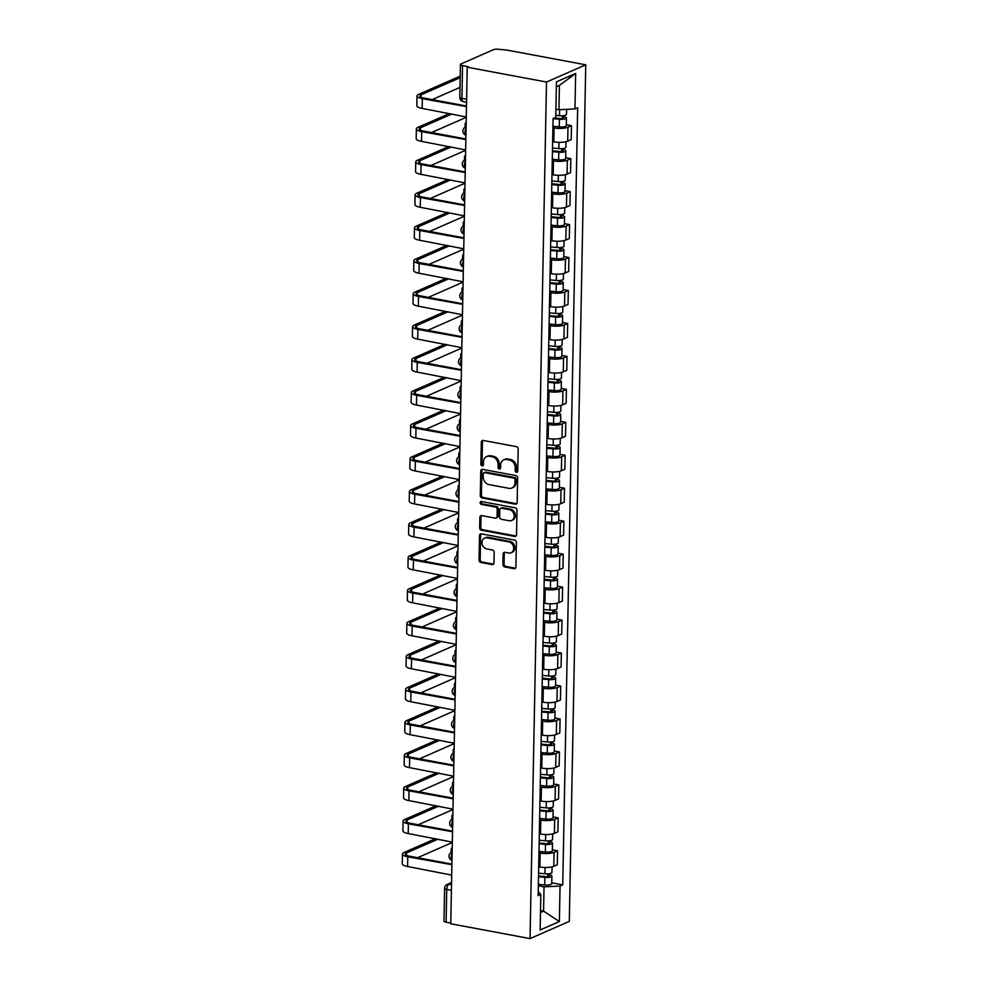 <?xml version="1.0" encoding="UTF-8"?>
<svg xmlns="http://www.w3.org/2000/svg" width="988" height="988" viewBox="0 0 988 988"><rect width="100%" height="100%" fill="white"/><g stroke="black" fill="none" stroke-linecap="round" stroke-linejoin="round"><path stroke-width="1.48" d="M516.44 472.301A1.507 1.247 -113.7 0 0 517.761 471.091L518.181 449.058A2.161 1.778 -113.7 0 0 516.378 446.638L483.181 440.438A2.161 1.778 -113.7 0 0 481.304 442.167L480.872 464.199A1.507 1.247 -113.7 0 0 483.465 464.681L483.515 461.828A6.916 5.693 -113.7 0 1 486.639 456.604A6.916 5.693 -113.7 0 1 489.542 456.295L492.308 456.814A6.916 5.693 -113.7 0 1 498.088 464.558L498.026 467.398A1.507 1.247 -113.7 0 0 500.607 467.892L500.669 465.039A6.916 5.693 -113.7 0 1 503.794 459.815A6.916 5.693 -113.7 0 1 506.696 459.506L509.462 460.025A6.916 5.693 -113.7 0 1 515.23 467.756L515.18 470.609A1.507 1.247 -113.7 0 0 516.44 472.301M502.917 564.531A2.161 1.778 -113.7 0 0 504.72 566.951L514.032 568.693A2.161 1.778 -113.7 0 0 515.921 566.964L516.391 542.486A2.161 1.778 -113.7 0 0 514.587 540.066L481.391 533.866A2.161 1.778 -113.7 0 0 479.501 535.595L479.032 560.06A2.161 1.778 -113.7 0 0 480.847 562.481L492.086 564.593A2.161 1.778 -113.7 0 0 493.975 562.864L494.173 552.391A2.161 1.778 -113.7 0 0 492.37 549.97L486.788 548.92A5.78 4.755 -113.7 0 1 482.095 543.882A5.78 4.755 -113.7 0 1 484.577 538.09A5.78 4.755 -113.7 0 1 487.01 537.83L508.857 541.918A5.78 4.755 -113.7 0 1 513.55 546.957A5.78 4.755 -113.7 0 1 511.068 552.749A5.78 4.755 -113.7 0 1 508.647 553.008L505.004 552.329A2.161 1.778 -113.7 0 0 503.114 554.058L502.917 564.531L504.065 564.024A2.161 1.778 -113.7 0 0 505.868 566.445L515.18 568.186A2.161 1.778 -113.7 0 0 515.464 568.224M530.062 938.6L450.775 923.78L467.225 67.209L546.5 82.029L530.062 938.6L569.298 921.384L585.748 64.813L506.461 49.993L499.496 49.4A4.397 1.223 1.1 0 0 493.444 49.696L461.075 63.911A4.397 1.223 1.1 0 0 460.433 64.529A4.397 1.223 1.1 0 0 462.545 65.616L461.915 98.368A4.397 2.174 100.6 0 0 463.397 101.69L466.546 102.27M515.279 504.189A2.161 1.778 -113.7 0 0 517.156 502.46L517.626 477.994A2.161 1.778 -113.7 0 0 515.822 475.574L482.626 469.362A2.161 1.778 -113.7 0 0 480.748 471.091L480.279 495.568A2.161 1.778 -113.7 0 0 482.082 497.989L515.279 504.189L516.415 503.695A2.161 1.778 -113.7 0 0 516.699 503.719M517.008 510.24L516.539 534.718A2.161 1.778 -113.7 0 1 514.649 536.447L481.465 530.235A2.161 1.778 -113.7 0 1 479.662 527.814L479.859 517.341A2.161 1.778 -113.7 0 1 481.736 515.613L495.198 518.132A2.161 1.778 -113.7 0 0 497.088 516.403L497.223 509.45A2.161 1.778 -113.7 0 0 495.42 507.029L481.403 504.411A1.507 1.247 -113.7 0 1 481.452 501.509L515.205 507.82A2.161 1.778 -113.7 0 1 517.008 510.24M450.787 923.064L446.094 922.187A4.397 1.223 -178.9 0 1 443.983 921.1L444.612 888.348A4.397 1.223 1.1 0 0 446.724 889.435L446.094 922.187M467.225 67.209L468.374 66.702L462.545 65.616M546.5 82.029L585.748 64.813M552.625 141.617L553.811 141.84A10.115 2.816 1.1 0 0 567.717 141.148L567.976 127.205A10.115 2.816 -178.9 0 1 554.07 127.897L552.885 127.674M567.976 127.205L571.472 125.674L566.309 124.71M567.717 141.148L571.2 139.617L571.472 125.674M565.679 157.672L570.842 158.636L567.347 160.167A10.115 2.816 -178.9 0 1 553.441 160.859L552.255 160.636M551.983 174.58L553.181 174.802A10.115 2.816 1.1 0 0 567.075 174.11L570.57 172.579L570.842 158.636M565.05 190.635L570.2 191.598L566.717 193.129A10.115 2.816 -178.9 0 1 552.811 193.821L551.625 193.599M551.353 207.542L552.539 207.764A10.115 2.816 1.1 0 0 566.445 207.072L569.94 205.541L570.2 191.598M564.407 223.597L569.57 224.56L566.087 226.091A10.115 2.816 -178.9 0 1 552.181 226.783L550.995 226.561M550.724 240.504L551.909 240.726A10.115 2.816 1.1 0 0 565.815 240.035L569.298 238.503L569.57 224.56M563.778 256.559L568.94 257.522L565.445 259.054A10.115 2.816 -178.9 0 1 551.551 259.745L550.353 259.523M550.094 273.466L551.279 273.688A10.115 2.816 1.1 0 0 565.185 272.997L568.668 271.465L568.94 257.522M563.148 289.521L568.31 290.484L564.815 292.016A10.115 2.816 -178.9 0 1 550.909 292.707L549.723 292.485M549.452 306.428L550.649 306.651A10.115 2.816 1.1 0 0 564.543 305.959L568.038 304.428L568.31 290.484M562.518 322.471L567.668 323.447L564.185 324.978A10.115 2.816 -178.9 0 1 550.279 325.67L549.093 325.447M548.822 339.39L550.007 339.613A10.115 2.816 1.1 0 0 563.913 338.921L567.408 337.39L567.668 323.447M561.876 355.433L567.038 356.409L563.555 357.928A10.115 2.816 -178.9 0 1 549.649 358.632L548.464 358.409M548.192 372.353L549.377 372.575A10.115 2.816 1.1 0 0 563.284 371.883L566.766 370.352L567.038 356.409M561.246 388.395L566.408 389.358L562.913 390.89A10.115 2.816 -178.9 0 1 549.019 391.594L547.821 391.372M547.562 405.315L548.748 405.537A10.115 2.816 1.1 0 0 562.654 404.845L566.136 403.314L566.408 389.358M560.616 421.357L565.778 422.321L562.283 423.852A10.115 2.816 -178.9 0 1 548.377 424.544L547.191 424.321M546.92 438.277L548.118 438.499A10.115 2.816 1.1 0 0 562.011 437.795L565.506 436.276L565.778 422.321M559.986 454.319L565.136 455.283L561.653 456.814A10.115 2.816 -178.9 0 1 547.747 457.506L546.562 457.283M546.29 471.239L547.476 471.461A10.115 2.816 1.1 0 0 561.382 470.757L564.877 469.226L565.136 455.283M559.344 487.282L564.506 488.245L561.023 489.776A10.115 2.816 -178.9 0 1 547.117 490.468L545.932 490.246M545.66 504.201L546.846 504.411A10.115 2.816 1.1 0 0 560.752 503.719L564.234 502.188L564.506 488.245M558.714 520.244L563.876 521.207L560.381 522.738A10.115 2.816 -178.9 0 1 546.488 523.43L545.29 523.208M545.03 537.151L546.216 537.373A10.115 2.816 1.1 0 0 560.122 536.682L563.605 535.15L563.876 521.207M558.084 553.206L563.246 554.169L559.751 555.701A10.115 2.816 -178.9 0 1 545.845 556.392L544.66 556.17M544.388 570.113L545.586 570.335A10.115 2.816 1.1 0 0 559.48 569.644L562.975 568.112L563.246 554.169M557.454 586.168L562.604 587.131L559.122 588.663A10.115 2.816 -178.9 0 1 545.215 589.354L544.03 589.132M543.758 603.075L544.944 603.298A10.115 2.816 1.1 0 0 558.85 602.606L562.345 601.075L562.604 587.131M556.812 619.13L561.974 620.094L558.492 621.625A10.115 2.816 -178.9 0 1 544.586 622.317L543.4 622.094M543.128 636.037L544.314 636.26A10.115 2.816 1.1 0 0 558.22 635.568L561.703 634.037L561.974 620.094M556.182 652.092L561.345 653.056L557.85 654.587A10.115 2.816 -178.9 0 1 543.956 655.279L542.758 655.056M542.498 669L543.684 669.222A10.115 2.816 1.1 0 0 557.59 668.53L561.073 666.999L561.345 653.056M555.552 685.055L560.715 686.018L557.22 687.549A10.115 2.816 -178.9 0 1 543.314 688.241L542.128 688.019M541.856 701.962L543.054 702.184A10.115 2.816 1.1 0 0 556.948 701.492L560.443 699.961L560.715 686.018M554.923 718.017L560.072 718.98L556.59 720.511A10.115 2.816 -178.9 0 1 542.684 721.203L541.498 720.981M541.226 734.924L542.412 735.146A10.115 2.816 1.1 0 0 556.318 734.455L559.813 732.923L560.072 718.98M554.28 750.979L559.443 751.942L555.96 753.474A10.115 2.816 -178.9 0 1 542.054 754.165L540.868 753.943M540.597 767.886L541.782 768.108A10.115 2.816 1.1 0 0 555.688 767.417L559.171 765.885L559.443 751.942M553.651 783.929L558.813 784.904L555.318 786.436A10.115 2.816 -178.9 0 1 541.424 787.127L540.226 786.905M539.967 800.848L541.152 801.07A10.115 2.816 1.1 0 0 555.058 800.379L558.541 798.847L558.813 784.904M553.021 816.891L558.183 817.866L554.688 819.385A10.115 2.816 -178.9 0 1 540.782 820.089L539.596 819.867M539.325 833.81L540.522 834.033A10.115 2.816 1.1 0 0 554.416 833.341L557.911 831.81L558.183 817.866M552.391 849.853L557.541 850.816L554.058 852.348A10.115 2.816 -178.9 0 1 540.152 853.052L538.966 852.829M538.695 866.772L539.88 866.995A10.115 2.816 1.1 0 0 553.786 866.303L557.281 864.772L557.541 850.816M555.911 109.162L558.949 109.73L559.418 85.425L556.343 86.771M540.485 912.504L543.561 911.146L544.03 886.854L560.048 886.051L559.369 921.545L540.152 929.98L540.831 894.486L538.139 895.659L553.07 118.535L555.75 117.362L556.429 81.868L575.646 73.433L574.967 108.927L558.949 109.73M560.048 886.051L562.74 884.878L577.659 107.741L574.967 108.927M540.522 910.578L543.561 911.146L559.369 921.545M544.03 886.854L538.337 885.779M551.749 882.815L562.74 884.878M540.831 894.486L538.225 891.46M575.646 73.433L559.418 85.425M517.564 471.795A1.507 1.247 -113.7 0 1 516.316 470.103L516.378 467.262A6.916 5.693 -113.7 0 0 510.598 459.519L509.462 460.025M503.794 459.815L504.93 459.309A6.916 5.693 -113.7 0 1 507.832 459L510.598 459.519M486.639 456.604L487.788 456.098A6.916 5.693 -113.7 0 1 490.69 455.789L493.457 456.308A6.916 5.693 -113.7 0 1 499.224 464.051L499.175 466.904A1.507 1.247 -113.7 0 0 500.422 468.596M482.91 440.401A2.161 1.778 -113.7 0 0 482.44 441.661L482.021 463.693A1.507 1.247 -113.7 0 0 483.268 465.385M482.354 469.337A2.161 1.778 -113.7 0 0 481.885 470.597L481.415 495.062A2.161 1.778 -113.7 0 0 483.218 497.483L516.415 503.695M515.007 479.785A1.507 1.247 -113.7 0 0 513.735 478.093L484.602 472.647A1.507 1.247 -113.7 0 0 483.28 473.857L483.231 476.871A6.916 5.693 -113.7 0 0 488.998 484.602L508.919 488.331A6.916 5.693 -113.7 0 0 511.821 488.023A6.916 5.693 -113.7 0 0 514.946 482.799L515.007 479.785L516.144 479.291A1.507 1.247 -113.7 0 0 514.884 477.587L513.735 478.093M483.972 472.709L485.108 472.215A1.507 1.247 -113.7 0 1 485.75 472.141L514.884 477.587M511.821 488.023L512.957 487.516A6.916 5.693 -113.7 0 0 516.082 482.292L514.946 482.799M516.144 479.291L516.082 482.292M481.465 515.588A2.161 1.778 -113.7 0 0 480.995 516.835L480.798 527.308A2.161 1.778 -113.7 0 0 482.601 529.729L515.798 535.941A2.161 1.778 -113.7 0 0 516.082 535.965M496.112 518.033L497.26 517.527A2.161 1.778 -113.7 0 0 498.236 515.897L498.36 508.956A2.161 1.778 -113.7 0 0 496.556 506.535L482.539 503.917L481.403 504.411M481.477 501.509A1.507 1.247 -113.7 0 0 482.539 503.917M509.166 520.738A5.78 4.755 -113.7 0 0 511.599 520.478A5.78 4.755 -113.7 0 0 514.081 514.686A5.78 4.755 -113.7 0 0 509.388 509.647L501.682 508.203A2.161 1.778 -113.7 0 0 499.805 509.932L499.669 516.885A2.161 1.778 -113.7 0 0 501.472 519.305L509.166 520.738M511.599 520.478L512.747 519.984A5.78 4.755 -113.7 0 0 515.217 514.18A5.78 4.755 -113.7 0 0 510.524 509.141L509.388 509.647M500.78 508.301L501.916 507.807A2.161 1.778 -113.7 0 1 502.83 507.709L510.524 509.141M504.72 552.304A2.161 1.778 -113.7 0 0 504.263 553.552L504.065 564.024M511.068 552.749L512.216 552.255A5.78 4.755 -113.7 0 0 514.699 546.45A5.78 4.755 -113.7 0 0 510.006 541.412L508.857 541.918M484.577 538.09L485.726 537.583A5.78 4.755 -113.7 0 1 488.146 537.324L510.006 541.412M481.107 533.841A2.161 1.778 -113.7 0 0 480.65 535.088L480.18 559.566A2.161 1.778 -113.7 0 0 481.983 561.987L493.234 564.086A2.161 1.778 -113.7 0 0 493.518 564.111M554.404 117.955L560.208 118.523A2.643 0.729 1.1 0 0 563.58 117.881A2.643 0.729 1.1 0 0 562.308 117.226L563.802 116.572A5.496 1.531 1.1 0 1 566.445 117.93L566.297 125.538A5.496 1.531 1.1 0 1 559.27 126.872L552.922 126.254M553.058 118.646L559.418 119.264A5.496 1.531 1.1 0 0 566.445 117.93M562.345 115.744L562.283 118.486M555.787 115.312L559.492 115.682A5.496 1.531 1.1 0 0 566.507 114.336L566.606 109.347M563.815 115.596L563.802 116.572M466.497 104.827A4.397 3.619 -113.7 0 0 466.114 106.556L422.333 98.689A11.115 3.088 -178.9 0 1 416.998 95.935A11.115 3.088 -178.9 0 1 418.616 94.379L460.21 76.125M460.186 77.669L421.061 94.836A8.25 2.297 1.1 0 0 419.863 95.997A8.25 2.297 1.1 0 0 423.815 98.034L466.163 105.951M466.237 118.77A4.397 3.619 -113.7 0 1 465.916 116.905L422.148 108.408A11.115 3.088 -178.9 0 1 416.813 105.654L416.998 95.935M459.988 87.389L432.176 99.603M552.44 150.781L559.579 151.485A2.643 0.729 1.1 0 0 562.95 150.843A2.643 0.729 1.1 0 0 561.678 150.188L563.172 149.534A5.496 1.531 1.1 0 1 565.803 150.892L565.655 158.5A5.496 1.531 1.1 0 1 558.64 159.834L552.28 159.216M552.428 151.609L558.788 152.226A5.496 1.531 1.1 0 0 565.803 150.892M561.715 148.706L561.653 151.448M552.502 148.015L558.85 148.632A5.496 1.531 1.1 0 0 565.877 147.298L565.988 141.716M563.185 148.558L563.172 149.534M466.114 124.982A11.115 3.088 -178.9 0 1 465.175 123.71A11.115 3.088 -178.9 0 1 466.163 122.463M551.81 183.743L558.949 184.435A2.643 0.729 1.1 0 0 562.32 183.805A2.643 0.729 1.1 0 0 561.048 183.151L562.53 182.496A5.496 1.531 1.1 0 1 565.173 183.854L565.025 191.462A5.496 1.531 1.1 0 1 558.01 192.796L551.65 192.178M551.798 184.571L558.146 185.188A5.496 1.531 1.1 0 0 565.173 183.854M561.073 181.668L561.023 184.398M551.86 180.977L558.22 181.594A5.496 1.531 1.1 0 0 565.247 180.261L565.346 174.666M562.555 181.52L562.53 182.496M465.484 157.944A11.115 3.088 -178.9 0 1 464.545 156.672A11.115 3.088 -178.9 0 1 465.533 155.425M551.181 216.705L558.306 217.397A2.643 0.729 1.1 0 0 561.678 216.755A2.643 0.729 1.1 0 0 560.418 216.113L561.9 215.458A5.496 1.531 1.1 0 1 564.543 216.817L564.395 224.424A5.496 1.531 1.1 0 1 557.368 225.758L551.02 225.141M551.168 217.533L557.516 218.15A5.496 1.531 1.1 0 0 564.543 216.817M560.443 214.631L560.394 217.36M551.23 213.939L557.59 214.557A5.496 1.531 1.1 0 0 564.605 213.223L564.716 207.628M561.925 214.482L561.9 215.458M464.854 190.906A11.115 3.088 -178.9 0 1 463.903 189.634A11.115 3.088 -178.9 0 1 464.903 188.387M465.867 137.789A4.397 3.619 -113.7 0 0 465.484 139.518L421.703 131.651A11.115 3.088 -178.9 0 1 416.368 128.897A11.115 3.088 -178.9 0 1 417.986 127.341L449.478 113.521M451.924 113.978L420.431 127.798A8.25 2.297 1.1 0 0 419.233 128.959A8.25 2.297 1.1 0 0 423.185 130.996L465.533 138.913M465.607 151.732A4.397 3.619 -113.7 0 1 465.274 149.867L421.518 141.37A11.115 3.088 -178.9 0 1 416.183 138.616L416.368 128.897M465.928 117.461L431.546 132.565M465.237 170.751A4.397 3.619 -113.7 0 0 464.842 172.48L421.061 164.613A11.115 3.088 -178.9 0 1 415.738 161.859A11.115 3.088 -178.9 0 1 417.356 160.303L448.848 146.483M451.294 146.94L419.801 160.76A8.25 2.297 1.1 0 0 418.591 161.921A8.25 2.297 1.1 0 0 422.555 163.959L464.891 171.875M464.965 184.694A4.397 3.619 -113.7 0 1 464.644 182.829L420.876 174.333A11.115 3.088 -178.9 0 1 415.553 171.579L415.738 161.859M465.299 150.423L430.904 165.515M464.607 203.713A4.397 3.619 -113.7 0 0 464.212 205.442L420.431 197.575A11.115 3.088 -178.9 0 1 415.096 194.821A11.115 3.088 -178.9 0 1 416.726 193.265L448.219 179.446M450.664 179.902L419.159 193.722A8.25 2.297 1.1 0 0 417.961 194.883A8.25 2.297 1.1 0 0 421.925 196.921L464.261 204.837M464.335 217.656A4.397 3.619 -113.7 0 1 464.014 215.792L420.246 207.295A11.115 3.088 -178.9 0 1 414.911 204.541L415.096 194.821M464.669 183.385L430.274 198.477M550.551 249.668L557.677 250.359A2.643 0.729 1.1 0 0 561.048 249.717A2.643 0.729 1.1 0 0 559.776 249.075L561.27 248.42A5.496 1.531 1.1 0 1 563.913 249.779L563.765 257.386A5.496 1.531 1.1 0 1 556.738 258.72L550.39 258.103M550.526 250.495L556.886 251.113A5.496 1.531 1.1 0 0 563.913 249.779M559.813 247.58L559.764 250.322M550.6 246.901L556.96 247.519A5.496 1.531 1.1 0 0 563.975 246.185L564.086 240.59M561.283 247.445L561.27 248.42M464.212 223.868A11.115 3.088 -178.9 0 1 463.273 222.596A11.115 3.088 -178.9 0 1 464.261 221.349M549.908 282.63L557.047 283.321A2.643 0.729 1.1 0 0 560.418 282.679A2.643 0.729 1.1 0 0 559.146 282.025L560.641 281.382A5.496 1.531 1.1 0 1 563.271 282.741L563.123 290.349A5.496 1.531 1.1 0 1 556.108 291.682L549.748 291.065M549.896 283.457L556.256 284.075A5.496 1.531 1.1 0 0 563.271 282.741M559.183 280.543L559.122 283.284M549.97 279.863L556.318 280.481A5.496 1.531 1.1 0 0 563.345 279.147L563.456 273.553M560.653 280.407L560.641 281.382M463.582 256.831A11.115 3.088 -178.9 0 1 462.643 255.559A11.115 3.088 -178.9 0 1 463.631 254.311M463.965 236.675A4.397 3.619 -113.7 0 0 463.582 238.404L419.801 230.537A11.115 3.088 -178.9 0 1 414.466 227.783A11.115 3.088 -178.9 0 1 416.084 226.227L447.589 212.408M450.022 212.865L418.529 226.684A8.25 2.297 1.1 0 0 417.331 227.845A8.25 2.297 1.1 0 0 421.283 229.883L463.631 237.799M463.705 250.619A4.397 3.619 -113.7 0 1 463.384 248.754L419.616 240.257A11.115 3.088 -178.9 0 1 414.281 237.503L414.466 227.783M464.039 216.347L429.644 231.439M463.335 269.638A4.397 3.619 -113.7 0 0 462.952 271.367L419.171 263.5A11.115 3.088 -178.9 0 1 413.836 260.746A11.115 3.088 -178.9 0 1 415.454 259.189L446.947 245.37M449.392 245.827L417.899 259.646A8.25 2.297 1.1 0 0 416.701 260.795A8.25 2.297 1.1 0 0 420.653 262.845L463.002 270.761M463.076 283.581A4.397 3.619 -113.7 0 1 462.742 281.716L418.986 273.219A11.115 3.088 -178.9 0 1 413.651 270.465L413.836 260.746M463.397 249.309L429.014 264.401M549.279 315.592L556.417 316.284A2.643 0.729 1.1 0 0 559.788 315.641A2.643 0.729 1.1 0 0 558.516 314.987L559.998 314.345A5.496 1.531 1.1 0 1 562.641 315.703L562.493 323.311A5.496 1.531 1.1 0 1 555.478 324.644L549.118 324.015M549.266 316.419L555.626 317.037A5.496 1.531 1.1 0 0 562.641 315.703M558.541 313.505L558.492 316.246M549.328 312.826L555.688 313.443A5.496 1.531 1.1 0 0 562.715 312.109L562.814 306.515M560.023 313.369L559.998 314.345M462.952 289.793A11.115 3.088 -178.9 0 1 462.014 288.521A11.115 3.088 -178.9 0 1 463.002 287.273M548.649 348.554L555.775 349.246A2.643 0.729 1.1 0 0 559.146 348.603A2.643 0.729 1.1 0 0 557.887 347.949L559.369 347.294A5.496 1.531 1.1 0 1 562.011 348.665L561.863 356.273A5.496 1.531 1.1 0 1 554.836 357.607L548.488 356.977M548.636 349.382L554.984 349.999A5.496 1.531 1.1 0 0 562.011 348.665M557.911 346.467L557.862 349.209M548.698 345.788L555.058 346.405A5.496 1.531 1.1 0 0 562.073 345.071L562.184 339.477M559.393 346.331L559.369 347.294M462.322 322.755A11.115 3.088 -178.9 0 1 461.371 321.471A11.115 3.088 -178.9 0 1 462.372 320.236M548.019 381.516L555.145 382.208A2.643 0.729 1.1 0 0 558.516 381.566A2.643 0.729 1.1 0 0 557.244 380.911L558.739 380.257A5.496 1.531 1.1 0 1 561.382 381.627L561.233 389.223A5.496 1.531 1.1 0 1 554.206 390.569L547.858 389.939M547.994 382.331L554.354 382.961A5.496 1.531 1.1 0 0 561.382 381.627M557.281 379.429L557.232 382.171M548.068 378.75L554.429 379.367A5.496 1.531 1.1 0 0 561.443 378.034L561.555 372.439M558.751 379.293L558.739 380.257M461.68 355.717A11.115 3.088 -178.9 0 1 460.741 354.433A11.115 3.088 -178.9 0 1 461.729 353.198M547.377 414.478L554.515 415.17A2.643 0.729 1.1 0 0 557.887 414.528A2.643 0.729 1.1 0 0 556.615 413.873L558.109 413.219A5.496 1.531 1.1 0 1 560.739 414.59L560.604 422.185A5.496 1.531 1.1 0 1 553.576 423.531L547.216 422.901M547.364 415.293L553.725 415.923A5.496 1.531 1.1 0 0 560.739 414.59M556.652 412.391L556.59 415.133M547.438 411.712L553.786 412.329A5.496 1.531 1.1 0 0 560.814 410.996L560.925 405.401M558.121 412.255L558.109 413.219M461.05 388.679A11.115 3.088 -178.9 0 1 460.112 387.395A11.115 3.088 -178.9 0 1 461.1 386.16M546.747 447.428L553.885 448.132A2.643 0.729 1.1 0 0 557.257 447.49A2.643 0.729 1.1 0 0 555.985 446.835L557.467 446.181A5.496 1.531 1.1 0 1 560.11 447.539L559.961 455.147A5.496 1.531 1.1 0 1 552.947 456.493L546.586 455.863M546.735 448.256L553.095 448.885A5.496 1.531 1.1 0 0 560.11 447.539M556.009 445.353L555.96 448.095M546.796 444.662L553.157 445.292A5.496 1.531 1.1 0 0 560.184 443.958L560.282 438.363M557.491 445.205L557.467 446.181M460.42 421.641A11.115 3.088 -178.9 0 1 459.482 420.357A11.115 3.088 -178.9 0 1 460.47 419.122M546.117 480.39L553.243 481.094A2.643 0.729 1.1 0 0 556.615 480.452A2.643 0.729 1.1 0 0 555.355 479.798L556.837 479.143A5.496 1.531 1.1 0 1 559.48 480.501L559.332 488.109A5.496 1.531 1.1 0 1 552.304 489.443L545.956 488.825M546.105 481.218L552.453 481.848A5.496 1.531 1.1 0 0 559.48 480.501M555.38 478.316L555.33 481.057M546.166 477.624L552.527 478.254A5.496 1.531 1.1 0 0 559.541 476.92L559.653 471.325M556.861 478.167L556.837 479.143M459.791 454.604A11.115 3.088 -178.9 0 1 458.84 453.319A11.115 3.088 -178.9 0 1 459.84 452.084M545.487 513.352L552.613 514.056A2.643 0.729 1.1 0 0 555.985 513.414A2.643 0.729 1.1 0 0 554.713 512.76L556.207 512.105A5.496 1.531 1.1 0 1 558.85 513.464L558.702 521.071A5.496 1.531 1.1 0 1 551.675 522.405L545.327 521.788M545.462 514.18L551.823 514.81A5.496 1.531 1.1 0 0 558.85 513.464M554.75 511.278L554.7 514.019M545.537 510.586L551.897 511.216A5.496 1.531 1.1 0 0 558.912 509.87L559.023 504.288M556.219 511.129L556.207 512.105M459.148 487.566A11.115 3.088 -178.9 0 1 458.21 486.281A11.115 3.088 -178.9 0 1 459.198 485.046M544.845 546.315L551.983 547.019A2.643 0.729 1.1 0 0 555.355 546.376A2.643 0.729 1.1 0 0 554.083 545.722L555.577 545.067A5.496 1.531 1.1 0 1 558.208 546.426L558.072 554.033A5.496 1.531 1.1 0 1 551.045 555.367L544.684 554.75M544.833 547.142L551.193 547.76A5.496 1.531 1.1 0 0 558.208 546.426M554.12 544.24L554.058 546.981M544.907 543.548L551.255 544.178A5.496 1.531 1.1 0 0 558.282 542.832L558.393 537.25M555.589 544.092L555.577 545.067M458.518 520.528A11.115 3.088 -178.9 0 1 457.58 519.243A11.115 3.088 -178.9 0 1 458.568 518.008M462.705 302.6A4.397 3.619 -113.7 0 0 462.31 304.329L418.529 296.462A11.115 3.088 -178.9 0 1 413.206 293.708A11.115 3.088 -178.9 0 1 414.824 292.152L446.317 278.32M448.762 278.777L417.269 292.609A8.25 2.297 1.1 0 0 416.059 293.757A8.25 2.297 1.1 0 0 420.024 295.807L462.359 303.724M462.433 316.543A4.397 3.619 -113.7 0 1 462.112 314.678L418.344 306.181A11.115 3.088 -178.9 0 1 413.021 303.427L413.206 293.708M462.767 282.272L428.372 297.363M462.075 335.562A4.397 3.619 -113.7 0 0 461.68 337.291L417.899 329.412A11.115 3.088 -178.9 0 1 412.576 326.67A11.115 3.088 -178.9 0 1 414.194 325.114L445.687 311.282M448.132 311.739L416.627 325.571A8.25 2.297 1.1 0 0 415.429 326.719A8.25 2.297 1.1 0 0 419.394 328.769L461.729 336.686M461.804 349.505A4.397 3.619 -113.7 0 1 461.482 347.64L417.714 339.131A11.115 3.088 -178.9 0 1 412.379 336.389L412.576 326.67M462.137 315.234L427.742 330.325M461.433 368.512A4.397 3.619 -113.7 0 0 461.05 370.241L417.269 362.374A11.115 3.088 -178.9 0 1 411.934 359.632A11.115 3.088 -178.9 0 1 413.552 358.064L445.057 344.244M447.49 344.701L415.997 358.521A8.25 2.297 1.1 0 0 414.799 359.681A8.25 2.297 1.1 0 0 418.751 361.731L461.1 369.648M461.174 382.467A4.397 3.619 -113.7 0 1 460.853 380.602L417.084 372.093A11.115 3.088 -178.9 0 1 411.749 369.351L411.934 359.632M461.507 348.196L427.112 363.288M460.803 401.474A4.397 3.619 -113.7 0 0 460.42 403.203L416.64 395.336A11.115 3.088 -178.9 0 1 411.304 392.594A11.115 3.088 -178.9 0 1 412.922 391.026L444.415 377.206M446.86 377.663L415.368 391.483A8.25 2.297 1.1 0 0 414.17 392.644A8.25 2.297 1.1 0 0 418.122 394.681L460.47 402.61M460.544 415.429A4.397 3.619 -113.7 0 1 460.21 413.564L416.454 405.055A11.115 3.088 -178.9 0 1 411.119 402.314L411.304 392.594M460.865 381.158L426.483 396.25M460.173 434.436A4.397 3.619 -113.7 0 0 459.778 436.165L415.997 428.298A11.115 3.088 -178.9 0 1 410.675 425.556A11.115 3.088 -178.9 0 1 412.292 423.988L443.785 410.168M446.23 410.625L414.738 424.445A8.25 2.297 1.1 0 0 413.527 425.606A8.25 2.297 1.1 0 0 417.492 427.643L459.828 435.56M459.902 448.379A4.397 3.619 -113.7 0 1 459.581 446.527L415.812 438.017A11.115 3.088 -178.9 0 1 410.489 435.276L410.675 425.556M460.235 414.12L425.84 429.212M459.544 467.398A4.397 3.619 -113.7 0 0 459.148 469.127L415.368 461.26A11.115 3.088 -178.9 0 1 410.045 458.518A11.115 3.088 -178.9 0 1 411.663 456.95L443.155 443.13M445.6 443.587L414.096 457.407A8.25 2.297 1.1 0 0 412.898 458.568A8.25 2.297 1.1 0 0 416.862 460.606L459.198 468.522M459.272 481.341A4.397 3.619 -113.7 0 1 458.951 479.489L415.182 470.98A11.115 3.088 -178.9 0 1 409.847 468.238L410.045 458.518M459.605 447.082L425.211 462.174M458.901 500.36A4.397 3.619 -113.7 0 0 458.518 502.089L414.738 494.222A11.115 3.088 -178.9 0 1 409.403 491.481A11.115 3.088 -178.9 0 1 411.02 489.912L442.525 476.093M444.958 476.549L413.466 490.369A8.25 2.297 1.1 0 0 412.268 491.53A8.25 2.297 1.1 0 0 416.22 493.568L458.568 501.484M458.642 514.303A4.397 3.619 -113.7 0 1 458.321 512.439L414.552 503.942A11.115 3.088 -178.9 0 1 409.217 501.2L409.403 491.481M458.975 480.045L424.581 495.136M458.271 533.322A4.397 3.619 -113.7 0 0 457.889 535.051L414.108 527.184A11.115 3.088 -178.9 0 1 408.773 524.43A11.115 3.088 -178.9 0 1 410.391 522.874L441.883 509.055M444.328 509.512L412.836 523.331A8.25 2.297 1.1 0 0 411.638 524.492A8.25 2.297 1.1 0 0 415.59 526.53L457.938 534.446M458.012 547.266A4.397 3.619 -113.7 0 1 457.691 545.401L413.923 536.904A11.115 3.088 -178.9 0 1 408.587 534.15L408.773 524.43M458.346 513.007L423.951 528.098M544.215 579.277L551.353 579.981A2.643 0.729 1.1 0 0 554.725 579.339A2.643 0.729 1.1 0 0 553.453 578.684L554.935 578.029A5.496 1.531 1.1 0 1 557.578 579.388L557.43 586.996A5.496 1.531 1.1 0 1 550.415 588.329L544.055 587.712M544.203 580.104L550.563 580.722A5.496 1.531 1.1 0 0 557.578 579.388M553.478 577.202L553.428 579.944M544.277 576.51L550.625 577.14A5.496 1.531 1.1 0 0 557.652 575.794L557.751 570.212M554.96 577.054L554.935 578.029M457.889 553.478A11.115 3.088 -178.9 0 1 456.95 552.206A11.115 3.088 -178.9 0 1 457.938 550.971M543.585 612.239L550.711 612.943A2.643 0.729 1.1 0 0 554.083 612.301A2.643 0.729 1.1 0 0 552.823 611.646L554.305 610.992A5.496 1.531 1.1 0 1 556.948 612.35L556.8 619.958A5.496 1.531 1.1 0 1 549.773 621.291L543.425 620.674M543.573 613.066L549.921 613.684A5.496 1.531 1.1 0 0 556.948 612.35M552.848 610.164L552.798 612.906M543.635 609.473L549.995 610.09A5.496 1.531 1.1 0 0 557.01 608.756L557.121 603.174M554.33 610.016L554.305 610.992M457.259 586.44A11.115 3.088 -178.9 0 1 456.308 585.168A11.115 3.088 -178.9 0 1 457.308 583.92M542.955 645.201L550.081 645.905A2.643 0.729 1.1 0 0 553.453 645.263A2.643 0.729 1.1 0 0 552.193 644.608L553.675 643.954A5.496 1.531 1.1 0 1 556.318 645.312L556.17 652.92A5.496 1.531 1.1 0 1 549.143 654.254L542.795 653.636M542.931 646.029L549.291 646.646A5.496 1.531 1.1 0 0 556.318 645.312M552.218 643.126L552.169 645.856M543.005 642.435L549.365 643.052A5.496 1.531 1.1 0 0 556.38 641.718L556.491 636.124M553.688 642.978L553.675 643.954M456.617 619.402A11.115 3.088 -178.9 0 1 455.678 618.13A11.115 3.088 -178.9 0 1 456.666 616.883M542.313 678.163L549.452 678.855A2.643 0.729 1.1 0 0 552.823 678.225A2.643 0.729 1.1 0 0 551.551 677.57L553.045 676.916A5.496 1.531 1.1 0 1 555.676 678.274L555.54 685.882A5.496 1.531 1.1 0 1 548.513 687.216L542.153 686.598M542.301 678.991L548.661 679.608A5.496 1.531 1.1 0 0 555.676 678.274M551.588 676.088L551.526 678.818M542.375 675.397L548.723 676.014A5.496 1.531 1.1 0 0 555.75 674.681L555.861 669.086M553.058 675.94L553.045 676.916M455.987 652.364A11.115 3.088 -178.9 0 1 455.048 651.092A11.115 3.088 -178.9 0 1 456.036 649.845M541.683 711.125L548.822 711.817A2.643 0.729 1.1 0 0 552.193 711.175A2.643 0.729 1.1 0 0 550.921 710.533L552.403 709.878A5.496 1.531 1.1 0 1 555.046 711.236L554.898 718.844A5.496 1.531 1.1 0 1 547.883 720.178L541.523 719.56M541.671 711.953L548.031 712.57A5.496 1.531 1.1 0 0 555.046 711.236M550.946 709.038L550.896 711.78M541.745 708.359L548.093 708.976A5.496 1.531 1.1 0 0 555.12 707.643L555.219 702.048M552.428 708.902L552.403 709.878M455.357 685.326A11.115 3.088 -178.9 0 1 454.418 684.054A11.115 3.088 -178.9 0 1 455.406 682.807M541.054 744.088L548.179 744.779A2.643 0.729 1.1 0 0 551.551 744.137A2.643 0.729 1.1 0 0 550.291 743.482L551.773 742.84A5.496 1.531 1.1 0 1 554.416 744.199L554.268 751.806A5.496 1.531 1.1 0 1 547.241 753.14L540.893 752.523M541.041 744.915L547.389 745.532A5.496 1.531 1.1 0 0 554.416 744.199M550.316 742L550.267 744.742M541.103 741.321L547.463 741.939A5.496 1.531 1.1 0 0 554.478 740.605L554.589 735.01M551.798 741.865L551.773 742.84M454.727 718.288A11.115 3.088 -178.9 0 1 453.776 717.016A11.115 3.088 -178.9 0 1 454.776 715.769M457.642 566.285A4.397 3.619 -113.7 0 0 457.246 568.014L413.466 560.147A11.115 3.088 -178.9 0 1 408.143 557.393A11.115 3.088 -178.9 0 1 409.761 555.836L441.253 542.017M443.698 542.474L412.206 556.293A8.25 2.297 1.1 0 0 410.996 557.454A8.25 2.297 1.1 0 0 414.96 559.492L457.308 567.408M457.37 580.228A4.397 3.619 -113.7 0 1 457.049 578.363L413.28 569.866A11.115 3.088 -178.9 0 1 407.958 567.112L408.143 557.393M457.703 545.969L423.309 561.061M457.012 599.247A4.397 3.619 -113.7 0 0 456.617 600.976L412.836 593.109A11.115 3.088 -178.9 0 1 407.513 590.355A11.115 3.088 -178.9 0 1 409.131 588.799L440.623 574.979M443.069 575.436L411.564 589.256A8.25 2.297 1.1 0 0 410.366 590.416A8.25 2.297 1.1 0 0 414.33 592.454L456.666 600.371M456.74 613.19A4.397 3.619 -113.7 0 1 456.419 611.325L412.651 602.828A11.115 3.088 -178.9 0 1 407.315 600.074L407.513 590.355M457.074 578.919L422.679 594.023M456.382 632.209A4.397 3.619 -113.7 0 0 455.987 633.938L412.206 626.071A11.115 3.088 -178.9 0 1 406.871 623.317A11.115 3.088 -178.9 0 1 408.489 621.761L439.993 607.941M442.426 608.398L410.934 622.218A8.25 2.297 1.1 0 0 409.736 623.379A8.25 2.297 1.1 0 0 413.688 625.416L456.036 633.333M456.11 646.152A4.397 3.619 -113.7 0 1 455.789 644.287L412.021 635.79A11.115 3.088 -178.9 0 1 406.686 633.036L406.871 623.317M456.444 611.881L422.049 626.972M455.74 665.171A4.397 3.619 -113.7 0 0 455.357 666.9L411.576 659.033A11.115 3.088 -178.9 0 1 406.241 656.279A11.115 3.088 -178.9 0 1 407.859 654.723L439.351 640.903M441.797 641.36L410.304 655.18A8.25 2.297 1.1 0 0 409.106 656.341A8.25 2.297 1.1 0 0 413.058 658.379L455.406 666.295M455.48 679.114A4.397 3.619 -113.7 0 1 455.159 677.249L411.391 668.753A11.115 3.088 -178.9 0 1 406.056 665.998L406.241 656.279M455.814 644.843L421.419 659.935M455.11 698.133A4.397 3.619 -113.7 0 0 454.715 699.862L410.934 691.995A11.115 3.088 -178.9 0 1 405.611 689.241A11.115 3.088 -178.9 0 1 407.229 687.685L438.721 673.865M441.167 674.322L409.674 688.142A8.25 2.297 1.1 0 0 408.464 689.303A8.25 2.297 1.1 0 0 412.428 691.341L454.776 699.257M454.838 712.076A4.397 3.619 -113.7 0 1 454.517 710.211L410.749 701.715A11.115 3.088 -178.9 0 1 405.426 698.961L405.611 689.241M455.172 677.805L420.777 692.897M454.48 731.095A4.397 3.619 -113.7 0 0 454.085 732.824L410.304 724.957A11.115 3.088 -178.9 0 1 404.981 722.203A11.115 3.088 -178.9 0 1 406.599 720.647L438.092 706.828M440.537 707.285L409.044 721.104A8.25 2.297 1.1 0 0 407.834 722.265A8.25 2.297 1.1 0 0 411.798 724.303L454.134 732.219M454.208 745.038A4.397 3.619 -113.7 0 1 453.887 743.174L410.119 734.677A11.115 3.088 -178.9 0 1 404.784 731.923L404.981 722.203M454.542 710.767L420.147 725.859M540.424 777.05L547.55 777.741A2.643 0.729 1.1 0 0 550.921 777.099A2.643 0.729 1.1 0 0 549.661 776.445L551.143 775.802A5.496 1.531 1.1 0 1 553.786 777.161L553.638 784.768A5.496 1.531 1.1 0 1 546.611 786.102L540.263 785.472M540.399 777.877L546.759 778.495A5.496 1.531 1.1 0 0 553.786 777.161M549.686 774.963L549.637 777.704M540.473 774.283L546.833 774.901A5.496 1.531 1.1 0 0 553.848 773.567L553.959 767.972M551.156 774.827L551.143 775.802M454.085 751.25A11.115 3.088 -178.9 0 1 453.146 749.978A11.115 3.088 -178.9 0 1 454.134 748.731M453.85 764.057A4.397 3.619 -113.7 0 0 453.455 765.786L409.674 757.92A11.115 3.088 -178.9 0 1 404.339 755.165A11.115 3.088 -178.9 0 1 405.957 753.609L437.462 739.777M439.895 740.234L408.402 754.066A8.25 2.297 1.1 0 0 407.204 755.215A8.25 2.297 1.1 0 0 411.156 757.265L453.504 765.181M453.578 778.001A4.397 3.619 -113.7 0 1 453.257 776.136L409.489 767.639A11.115 3.088 -178.9 0 1 404.154 764.885L404.339 755.165M453.912 743.729L419.517 758.821M539.781 810.012L546.92 810.703A2.643 0.729 1.1 0 0 550.291 810.061A2.643 0.729 1.1 0 0 549.019 809.407L550.514 808.752A5.496 1.531 1.1 0 1 553.144 810.123L553.008 817.731A5.496 1.531 1.1 0 1 545.981 819.064L539.621 818.435M539.769 810.839L546.129 811.457A5.496 1.531 1.1 0 0 553.144 810.123M549.056 807.925L548.995 810.666M539.843 807.245L546.191 807.863A5.496 1.531 1.1 0 0 553.218 806.529L553.329 800.935M550.526 807.789L550.514 808.752M453.455 784.213A11.115 3.088 -178.9 0 1 452.516 782.941A11.115 3.088 -178.9 0 1 453.504 781.693M453.208 797.02A4.397 3.619 -113.7 0 0 452.825 798.749L409.044 790.869A11.115 3.088 -178.9 0 1 403.709 788.128A11.115 3.088 -178.9 0 1 405.327 786.572L436.82 772.74M439.265 773.196L407.772 787.028A8.25 2.297 1.1 0 0 406.574 788.177A8.25 2.297 1.1 0 0 410.526 790.227L452.875 798.143M452.949 810.963A4.397 3.619 -113.7 0 1 452.628 809.098L408.859 800.589A11.115 3.088 -178.9 0 1 403.524 797.847L403.709 788.128M453.282 776.692L418.887 791.783M539.152 842.974L546.29 843.666A2.643 0.729 1.1 0 0 549.661 843.023A2.643 0.729 1.1 0 0 548.389 842.369L549.871 841.714A5.496 1.531 1.1 0 1 552.514 843.085L552.366 850.693A5.496 1.531 1.1 0 1 545.351 852.027L538.991 851.397M539.139 843.789L545.5 844.419A5.496 1.531 1.1 0 0 552.514 843.085M548.414 840.887L548.365 843.629M539.213 840.208L545.561 840.825A5.496 1.531 1.1 0 0 552.588 839.491L552.687 833.897M549.896 840.751L549.871 841.714M452.825 817.175A11.115 3.088 -178.9 0 1 451.887 815.89A11.115 3.088 -178.9 0 1 452.875 814.655M452.578 829.969A4.397 3.619 -113.7 0 0 452.183 831.698L408.402 823.831A11.115 3.088 -178.9 0 1 403.079 821.09A11.115 3.088 -178.9 0 1 404.697 819.521L436.19 805.702M438.635 806.159L407.142 819.978A8.25 2.297 1.1 0 0 405.932 821.139A8.25 2.297 1.1 0 0 409.897 823.189L452.245 831.106M452.306 843.925A4.397 3.619 -113.7 0 1 451.985 842.06L408.217 833.551A11.115 3.088 -178.9 0 1 402.894 830.809L403.079 821.09M452.64 809.654L418.245 824.745M538.522 875.936L545.648 876.628A2.643 0.729 1.1 0 0 549.019 875.986A2.643 0.729 1.1 0 0 547.76 875.331L549.242 874.676A5.496 1.531 1.1 0 1 551.884 876.047L551.736 883.643A5.496 1.531 1.1 0 1 544.709 884.989L538.361 884.359M538.509 876.751L544.857 877.381A5.496 1.531 1.1 0 0 551.884 876.047M547.784 873.849L547.735 876.591M538.571 873.17L544.931 873.787A5.496 1.531 1.1 0 0 551.946 872.453L552.057 866.859M549.266 873.713L549.242 874.676M452.195 850.137A11.115 3.088 -178.9 0 1 451.244 848.853A11.115 3.088 -178.9 0 1 452.245 847.618M451.948 862.932A4.397 3.619 -113.7 0 0 451.553 864.661L407.772 856.794A11.115 3.088 -178.9 0 1 402.449 854.052A11.115 3.088 -178.9 0 1 404.067 852.483L435.56 838.664M438.005 839.121L406.513 852.94A8.25 2.297 1.1 0 0 405.302 854.101A8.25 2.297 1.1 0 0 409.267 856.139L451.602 864.068M451.677 876.887A4.397 3.619 -113.7 0 1 451.355 875.022L407.587 866.513A11.115 3.088 -178.9 0 1 402.252 863.771L402.449 854.052M452.01 842.616L417.615 857.708M451.553 883.124L449.095 884.211A4.397 2.174 100.6 0 0 446.724 889.435L451.417 890.312M451.528 884.655L449.095 884.211A4.397 3.619 66.3 0 0 447.243 884.396A4.397 4.397 0 0 0 444.612 888.348M554.416 833.341L554.688 819.385M555.058 800.379L555.318 786.436M555.688 767.417L555.96 753.474M556.318 734.455L556.59 720.511M556.948 701.492L557.22 687.549M557.59 668.53L557.85 654.587M558.22 635.568L558.492 621.625M558.85 602.606L559.122 588.663M559.48 569.644L559.751 555.701M560.122 536.682L560.381 522.738M560.752 503.719L561.023 489.776M561.382 470.757L561.653 456.814M562.011 437.795L562.283 423.852M562.654 404.845L562.913 390.89M563.284 371.883L563.555 357.928M563.913 338.921L564.185 324.978M564.543 305.959L564.815 292.016M565.185 272.997L565.445 259.054M565.815 240.035L566.087 226.091M566.445 207.072L566.717 193.129M567.075 174.11L567.347 160.167M553.786 866.303L554.058 852.348M539.88 866.995L540.152 853.052M540.522 834.033L540.782 820.089M541.152 801.07L541.424 787.127M541.782 768.108L542.054 754.165M542.412 735.146L542.684 721.203M543.054 702.184L543.314 688.241M543.684 669.222L543.956 655.279M544.314 636.26L544.586 622.317M544.944 603.298L545.215 589.354M545.586 570.335L545.845 556.392M546.216 537.373L546.488 523.43M546.846 504.411L547.117 490.468M547.476 471.461L547.747 457.506M548.118 438.499L548.377 424.544M548.748 405.537L549.019 391.594M549.377 372.575L549.649 358.632M550.007 339.613L550.279 325.67M550.649 306.651L550.909 292.707M551.279 273.688L551.551 259.745M551.909 240.726L552.181 226.783M552.539 207.764L552.811 193.821M553.181 174.802L553.441 160.859M553.811 141.84L554.07 127.897M466.052 128.193A4.397 2.174 100.6 0 0 465.916 135.035M465.422 161.143A4.397 2.174 100.6 0 0 465.286 167.997M464.792 194.105A4.397 2.174 100.6 0 0 464.656 200.959M464.15 227.067A4.397 2.174 100.6 0 0 464.027 233.921M463.52 260.029A4.397 2.174 100.6 0 0 463.384 266.884M462.89 292.991A4.397 2.174 100.6 0 0 462.755 299.846M462.261 325.954A4.397 2.174 100.6 0 0 462.125 332.808M461.618 358.916A4.397 2.174 100.6 0 0 461.495 365.77M460.988 391.878A4.397 2.174 100.6 0 0 460.865 398.732M460.359 424.84A4.397 2.174 100.6 0 0 460.223 431.694M459.729 457.802A4.397 2.174 100.6 0 0 459.593 464.644M459.087 490.764A4.397 2.174 100.6 0 0 458.963 497.606M458.457 523.726A4.397 2.174 100.6 0 0 458.333 530.568M457.827 556.689A4.397 2.174 100.6 0 0 457.691 563.531M457.197 589.651A4.397 2.174 100.6 0 0 457.061 596.493M456.555 622.601A4.397 2.174 100.6 0 0 456.431 629.455M455.925 655.563A4.397 2.174 100.6 0 0 455.801 662.417M455.295 688.525A4.397 2.174 100.6 0 0 455.159 695.379M454.665 721.487A4.397 2.174 100.6 0 0 454.529 728.341M454.023 754.449A4.397 2.174 100.6 0 0 453.9 761.303M453.393 787.411A4.397 2.174 100.6 0 0 453.27 794.266M452.763 820.373A4.397 2.174 100.6 0 0 452.628 827.228M452.134 853.336A4.397 2.174 100.6 0 0 451.998 860.19M458.593 489.566A4.397 3.619 66.3 0 1 459.124 489.393L458.593 489.566A4.397 4.397 0 0 0 458.963 497.767M466.608 99.245L461.915 98.368A4.397 1.223 1.1 0 1 459.803 97.281A4.397 4.397 0 0 0 463.397 101.69M516.378 467.262L515.23 467.756M507.832 459L506.696 459.506M499.175 466.904L498.026 467.398M499.224 464.051L498.088 464.558M493.457 456.308L492.308 456.814M490.69 455.789L489.542 456.295M482.021 463.693L480.872 464.199M482.44 441.661L481.304 442.167M516.316 470.103L515.18 470.609M483.218 497.483L482.082 497.989M481.415 495.062L480.279 495.568M481.885 470.597L480.748 471.091M485.75 472.141L484.602 472.647M515.798 535.941L514.649 536.447M482.601 529.729L481.465 530.235M480.798 527.308L479.662 527.814M480.995 516.835L479.859 517.341M498.236 515.897L497.088 516.403M498.36 508.956L497.223 509.45M496.556 506.535L495.42 507.029M502.83 507.709L501.682 508.203M504.263 553.552L503.114 554.058M488.146 537.324L487.01 537.83M493.234 564.086L492.086 564.593M481.983 561.987L480.847 562.481M480.18 559.566L479.032 560.06M480.65 535.088L479.501 535.595M515.18 568.186L514.032 568.693M505.868 566.445L504.72 566.951M559.418 119.264L559.27 126.872M559.603 109.693L559.492 115.682M422.148 108.408L422.333 98.689M421.024 97.195L421.061 94.836M558.788 152.226L558.64 159.834M558.973 142.346L558.85 148.632M558.146 185.188L558.01 192.796M558.344 175.308L558.22 181.594M557.516 218.15L557.368 225.758M557.714 208.27L557.59 214.557M421.518 141.37L421.703 131.651M420.382 130.157L420.431 127.798M420.876 174.333L421.061 164.613M419.752 163.119L419.801 160.76M420.246 207.295L420.431 197.575M419.122 196.081L419.159 193.722M556.886 251.113L556.738 258.72M557.071 241.233L556.96 247.519M556.256 284.075L556.108 291.682M556.442 274.195L556.318 280.481M419.616 240.257L419.801 230.537M418.492 229.043L418.529 226.684M418.986 273.219L419.171 263.5M417.85 262.005L417.899 259.646M555.626 317.037L555.478 324.644M555.812 307.157L555.688 313.443M554.984 349.999L554.836 357.607M555.182 340.107L555.058 346.405M554.354 382.961L554.206 390.569M554.54 373.069L554.429 379.367M553.725 415.923L553.576 423.531M553.91 406.031L553.786 412.329M553.095 448.885L552.947 456.493M553.28 438.993L553.157 445.292M552.453 481.848L552.304 489.443M552.65 471.955L552.527 478.254M551.823 514.81L551.675 522.405M552.008 504.917L551.897 511.216M551.193 547.76L551.045 555.367M551.378 537.88L551.255 544.178M418.344 306.181L418.529 296.462M417.22 294.967L417.269 292.609M417.714 339.131L417.899 329.412M416.59 327.93L416.627 325.571M417.084 372.093L417.269 362.374M415.96 360.892L415.997 358.521M416.454 405.055L416.64 395.336M415.318 393.854L415.368 391.483M415.812 438.017L415.997 428.298M414.688 426.816L414.738 424.445M415.182 470.98L415.368 461.26M414.058 459.778L414.096 457.407M414.552 503.942L414.738 494.222M413.429 492.74L413.466 490.369M413.923 536.904L414.108 527.184M412.786 525.69L412.836 523.331M550.563 580.722L550.415 588.329M550.748 570.842L550.625 577.14M549.921 613.684L549.773 621.291M550.118 603.804L549.995 610.09M549.291 646.646L549.143 654.254M549.476 636.766L549.365 643.052M548.661 679.608L548.513 687.216M548.846 669.728L548.723 676.014M548.031 712.57L547.883 720.178M548.216 702.69L548.093 708.976M547.389 745.532L547.241 753.14M547.587 735.652L547.463 741.939M413.28 569.866L413.466 560.147M412.157 558.652L412.206 556.293M412.651 602.828L412.836 593.109M411.527 591.614L411.564 589.256M412.021 635.79L412.206 626.071M410.897 624.577L410.934 622.218M411.391 668.753L411.576 659.033M410.255 657.539L410.304 655.18M410.749 701.715L410.934 691.995M409.625 690.501L409.674 688.142M410.119 734.677L410.304 724.957M408.995 723.463L409.044 721.104M546.759 778.495L546.611 786.102M546.944 768.615L546.833 774.901M409.489 767.639L409.674 757.92M408.365 756.425L408.402 754.066M546.129 811.457L545.981 819.064M546.315 801.564L546.191 807.863M408.859 800.589L409.044 790.869M407.723 789.387L407.772 787.028M545.5 844.419L545.351 852.027M545.685 834.527L545.561 840.825M408.217 833.551L408.402 823.831M407.093 822.349L407.142 819.978M544.857 877.381L544.709 884.989M545.055 867.489L544.931 873.787M407.587 866.513L407.772 856.794M406.463 855.312L406.513 852.94M465.558 126.995A4.397 4.397 0 0 0 465.916 135.195M464.928 159.957A4.397 4.397 0 0 0 465.286 168.158M464.298 192.919A4.397 4.397 0 0 0 464.656 201.12M463.656 225.882A4.397 4.397 0 0 0 464.014 234.082M463.026 258.844A4.397 4.397 0 0 0 463.384 267.032M462.396 291.806A4.397 4.397 0 0 0 462.755 299.994M461.767 324.768A4.397 4.397 0 0 0 462.125 332.956M461.124 357.73A4.397 4.397 0 0 0 461.495 365.918M460.494 390.68A4.397 4.397 0 0 0 460.853 398.88M459.865 423.642A4.397 4.397 0 0 0 460.223 431.842M459.235 456.604A4.397 4.397 0 0 0 459.593 464.805M457.963 522.529A4.397 4.397 0 0 0 458.321 530.729M457.333 555.491A4.397 4.397 0 0 0 457.691 563.691M456.703 588.453A4.397 4.397 0 0 0 457.061 596.653M456.061 621.415A4.397 4.397 0 0 0 456.431 629.615M455.431 654.377A4.397 4.397 0 0 0 455.789 662.578M454.801 687.339A4.397 4.397 0 0 0 455.159 695.54M454.171 720.301A4.397 4.397 0 0 0 454.529 728.489M453.529 753.264A4.397 4.397 0 0 0 453.9 761.452M452.899 786.226A4.397 4.397 0 0 0 453.257 794.414M452.269 819.188A4.397 4.397 0 0 0 452.628 827.376M451.639 852.138A4.397 4.397 0 0 0 451.998 860.338M447.243 884.396L451.565 882.506M459.803 97.281L460.433 64.529M465.175 123.71L465.101 127.23M464.545 156.672L464.471 160.192M463.903 189.634L463.841 193.154M463.273 222.596L463.211 226.116M462.643 255.559L462.569 259.078M462.014 288.521L461.939 292.028M461.371 321.471L461.31 324.99M460.741 354.433L460.68 357.952M460.112 387.395L460.038 390.915M459.482 420.357L459.408 423.877M458.84 453.319L458.778 456.839M458.21 486.281L458.148 489.801M457.58 519.243L457.506 522.763M456.95 552.206L456.876 555.725M456.308 585.168L456.246 588.687M455.678 618.13L455.616 621.65M455.048 651.092L454.974 654.612M454.418 684.054L454.344 687.574M453.776 717.016L453.714 720.536M453.146 749.978L453.084 753.486M452.516 782.941L452.442 786.448M451.887 815.89L451.812 819.41M451.244 848.853L451.183 852.372"/></g></svg>
